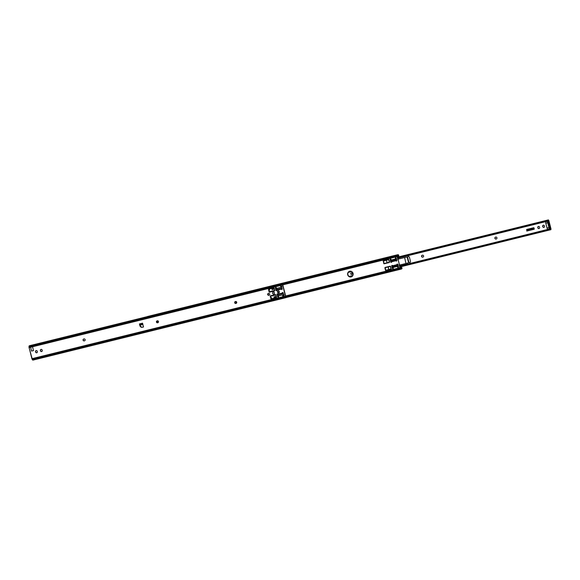 <?xml version="1.0" encoding="UTF-8"?>
<svg xmlns="http://www.w3.org/2000/svg" width="580" height="580" viewBox="0 0 580 580"><rect width="100%" height="100%" fill="white"/><g stroke="black" fill="none" stroke-linecap="round" stroke-linejoin="round"><path stroke-width="0.87" d="M526.647 229.622L533.883 227.838L526.633 229.629L526.778 230.18L527.96 230.144L527.894 230.789M534.006 227.918L534.267 228.955L534.006 227.918M528.402 230.514L534.209 229.078M528.438 230.651L534.238 229.223L528.438 230.651M526.589 229.492L533.839 227.701L534.231 229.223M526.727 230.927L527.851 230.644M526.763 231.065L527.88 230.789L526.763 231.065M531.331 229.405L531.106 228.904M531.062 228.767A0.42 0.399 -107.8 0 0 530.809 229.274A0.42 0.399 -107.8 0 0 531.294 229.571L531.287 229.571A0.42 0.399 72.2 0 1 530.801 229.274A0.42 0.399 72.2 0 1 531.084 228.759L531.142 228.745A0.42 0.399 72.2 0 1 531.628 229.042A0.42 0.399 72.2 0 1 531.345 229.557A0.42 0.399 -107.8 0 0 531.374 229.549M529.569 229.129L529.772 229.948L529.562 229.129L530.236 228.969L530.439 229.781L529.902 229.912M529.815 229.579L530.439 229.781M528.634 229.361A0.42 0.399 -107.8 0 0 528.873 230.166L528.866 230.173A0.42 0.399 72.2 0 1 528.38 229.868A0.42 0.399 72.2 0 1 528.655 229.354L528.713 229.339A0.42 0.399 72.2 0 1 529.098 229.463L528.677 229.506L529.098 229.463M528.677 229.506L528.909 230.006M532.295 228.455L532.353 228.44A0.42 0.399 72.2 0 1 532.737 228.563L532.317 228.607L532.839 228.969A0.42 0.399 72.2 0 1 532.563 229.26L532.505 229.274A0.42 0.399 72.2 0 1 532.019 228.969A0.42 0.399 72.2 0 1 532.295 228.455M532.273 228.462A0.42 0.399 -107.8 0 0 532.512 229.267L532.563 229.252A0.42 0.399 -107.8 0 0 532.585 229.252M532.317 228.607L532.737 228.563M533.709 228.107L533.912 228.926L533.499 228.593L533.875 228.07L534.078 228.882M533.208 228.23L533.542 229.013M410.459 261.319A1.051 0.993 72.2 0 1 409.821 262.559A1.051 0.993 72.2 0 1 408.537 261.798L407.501 257.723A1.051 0.993 72.2 0 1 408.139 256.49A1.051 0.993 72.2 0 1 409.422 257.252L410.459 261.319M544.511 226.207A0.964 0.913 72.2 0 1 543.924 227.345A0.964 0.913 72.2 0 1 542.742 226.649L542.67 226.36A0.964 0.913 72.2 0 1 543.257 225.221A0.964 0.913 72.2 0 1 544.439 225.924L544.511 226.207M539.625 227.418A0.964 0.913 72.2 0 1 539.03 228.556A0.964 0.913 72.2 0 1 537.848 227.853L537.776 227.57A0.964 0.913 72.2 0 1 538.37 226.432A0.964 0.913 72.2 0 1 539.552 227.128L539.625 227.418M495.82 237.089A0.964 0.913 72.2 0 1 496.937 237.771A0.964 0.913 72.2 0 1 496.291 238.96L496.023 239.025A0.964 0.913 72.2 0 1 494.907 238.337A0.964 0.913 72.2 0 1 495.545 237.155L495.82 237.089M422.465 255.2A0.964 0.913 72.2 0 1 423.581 255.889A0.964 0.913 72.2 0 1 422.943 257.07L422.675 257.136A0.964 0.913 72.2 0 1 421.559 256.447A0.964 0.913 72.2 0 1 422.197 255.265L422.465 255.2M549.949 229.803L550.311 228.81L549.361 229.412L549.949 229.803L400.678 266.597M547.303 220.371L398.272 257.165L548.325 220.095A1.175 0.392 76.1 0 1 548.165 220.386L547.085 220.494L547.201 220.936L548.317 220.994L547.527 220.313L398.293 257.237M398.453 257.861L548.317 220.994A1.805 0.594 -103.9 0 0 548.564 220.56L550.725 229.027A1.805 0.594 -103.9 0 0 550.326 228.803A1.805 0.594 -103.9 0 1 550.326 228.803L400.476 265.807M408.24 256.462A1.051 0.993 -107.8 0 0 407.697 257.665L408.733 261.732A1.051 0.993 -107.8 0 0 409.915 262.523M547.955 221.082L547.933 222.691L549.941 228.897M549.789 228.94L549.572 228.774A1.472 0.486 -103.9 0 1 548.955 227.556L547.73 222.749A1.472 0.486 -103.9 0 1 547.679 221.357L547.766 221.132M545.845 221.604L545.751 221.828A1.472 0.486 76.1 0 0 545.809 223.227L547.034 228.034A1.472 0.486 76.1 0 0 547.643 229.252L547.861 229.412M548.057 221.495L549.826 228.426M548.325 220.095L548.818 220.436L551 228.984L550.739 229.564A1.175 0.392 76.1 0 0 550.478 229.419A1.175 0.392 76.1 0 0 550.463 229.419M422.247 255.251A0.964 0.913 -107.8 0 0 422.871 257.07L423.096 257.02M495.596 237.14A0.964 0.913 -107.8 0 0 496.226 238.96L496.444 238.909M538.472 226.403A0.964 0.913 -107.8 0 0 537.979 227.505L538.051 227.788A0.964 0.913 -107.8 0 0 539.132 228.52M543.359 225.2A0.964 0.913 -107.8 0 0 542.865 226.294L542.938 226.584A0.964 0.913 -107.8 0 0 544.018 227.309M142.716 327.149A2.103 1.979 72.2 0 1 140.273 325.583L139.468 323.945L142.549 323.183L143.514 326.975L142.361 327.258A2.103 1.979 72.2 0 1 139.918 325.699L139.468 323.945L142.549 323.183L143.514 326.975L142.361 327.258A2.103 1.979 72.2 0 1 139.918 325.699L139.468 323.945L139.635 324.358L142.658 323.611L139.635 324.358L140.113 325.634A2.103 1.979 -107.8 0 0 142.557 327.2L143.514 326.961L142.557 327.2A2.103 1.979 -107.8 0 1 140.113 325.634L139.889 324.742L140.172 325.177L142.89 324.51L140.172 325.177L140.273 325.583A2.103 1.979 72.2 0 0 142.716 327.149L143.506 326.953L142.716 327.149M84.216 340.88A0.964 0.913 72.2 0 1 83.1 340.192A0.964 0.913 72.2 0 1 83.737 339.01L84.006 338.945A0.964 0.913 72.2 0 1 85.122 339.633A0.964 0.913 72.2 0 1 84.484 340.815L84.216 340.88A0.964 0.913 72.2 0 1 83.1 340.192A0.964 0.913 72.2 0 1 83.737 339.01L84.006 338.945A0.964 0.913 72.2 0 1 85.122 339.633A0.964 0.913 72.2 0 1 84.484 340.815L84.419 340.815A0.964 0.913 -107.8 0 1 83.788 338.995A0.964 0.913 -107.8 0 0 84.419 340.815L84.216 340.88M157.564 322.77A0.964 0.913 72.2 0 1 156.448 322.081A0.964 0.913 72.2 0 1 157.093 320.899L157.361 320.834A0.964 0.913 72.2 0 1 158.478 321.516A0.964 0.913 72.2 0 1 157.84 322.705L157.564 322.77A0.964 0.913 72.2 0 1 156.448 322.081A0.964 0.913 72.2 0 1 157.093 320.899L157.361 320.834A0.964 0.913 72.2 0 1 158.478 321.516A0.964 0.913 72.2 0 1 157.84 322.705L157.767 322.705A0.964 0.913 -107.8 0 1 157.144 320.885A0.964 0.913 -107.8 0 0 157.767 322.705L157.564 322.77M268.808 295.3A0.964 0.913 72.2 0 1 267.692 294.618A0.964 0.913 72.2 0 1 268.33 293.429L268.598 293.364A0.964 0.913 72.2 0 1 269.714 294.053A0.964 0.913 72.2 0 1 269.077 295.235L268.808 295.3A0.964 0.913 72.2 0 1 267.692 294.618A0.964 0.913 72.2 0 1 268.33 293.429L268.598 293.364A0.964 0.913 72.2 0 1 269.714 294.053A0.964 0.913 72.2 0 1 269.077 295.235L269.004 295.242A0.964 0.913 -107.8 0 1 268.38 293.415A0.964 0.913 -107.8 0 0 269.004 295.242L268.808 295.3M235.806 303.449A0.964 0.913 72.2 0 1 234.69 302.767A0.964 0.913 72.2 0 1 235.328 301.578L235.596 301.513A0.964 0.913 72.2 0 1 236.713 302.202A0.964 0.913 72.2 0 1 236.075 303.383L235.806 303.449A0.964 0.913 72.2 0 1 234.69 302.767A0.964 0.913 72.2 0 1 235.328 301.578L235.596 301.513A0.964 0.913 72.2 0 1 236.713 302.202A0.964 0.913 72.2 0 1 236.075 303.383L236.009 303.391A0.964 0.913 -107.8 0 1 235.379 301.564A0.964 0.913 -107.8 0 0 236.009 303.391L235.806 303.449M278.639 295.8L278.589 296.438A0.522 0.493 72.2 0 1 278.269 297.054A0.522 0.493 72.2 0 1 277.624 296.67L277.059 294.437A0.522 0.493 72.2 0 1 277.378 293.813A0.522 0.493 72.2 0 1 278.008 294.154L278.364 294.705L278.008 294.154L278.364 294.705L278.008 294.154L282.243 293.11L283.098 293.494L282.946 292.885L282.438 293.009L282.946 292.885L283.098 293.494L282.243 293.11L282.946 292.885L282.445 293.045L282.598 293.654L282.243 293.11A0.522 0.493 72.2 0 1 282.576 292.53A0.522 0.493 72.2 0 1 283.214 292.914L283.787 295.155A0.522 0.493 72.2 0 1 283.468 295.771A0.522 0.493 72.2 0 1 282.822 295.387L282.677 294.821L278.443 295.865L278.589 296.438A0.522 0.493 72.2 0 1 278.269 297.054A0.522 0.493 72.2 0 1 277.624 296.67L277.059 294.437A0.522 0.493 72.2 0 1 277.378 293.813A0.522 0.493 72.2 0 1 278.008 294.154L282.243 293.11L282.598 293.654L282.445 293.045A0.522 0.493 -107.8 0 1 282.677 292.508A0.522 0.493 -107.8 0 0 282.445 293.045L282.243 293.11A0.522 0.493 72.2 0 1 282.576 292.53A0.522 0.493 72.2 0 1 283.214 292.914L283.787 295.155A0.522 0.493 72.2 0 1 283.468 295.771A0.522 0.493 72.2 0 1 282.822 295.387L282.677 294.821L278.639 295.8L282.88 294.756L283.025 295.329A0.522 0.493 -107.8 0 0 283.562 295.727A0.522 0.493 -107.8 0 1 283.025 295.329L282.88 294.756L278.639 295.8L278.4 294.691M282.619 284.983L285.817 296.692A1.175 0.392 76.1 0 0 286.157 296.938A1.175 0.392 76.1 0 0 286.252 296.873L286.535 297.272A1.805 0.594 -103.9 0 1 286.31 297.555A1.805 0.594 -103.9 0 1 285.788 297.163L282.395 283.859A1.805 0.594 -103.9 0 1 282.685 283.214A1.805 0.594 -103.9 0 1 282.982 283.33L282.504 284.446L282.931 283.837A1.175 0.392 76.1 0 0 282.837 283.83A1.175 0.392 76.1 0 0 282.649 284.251L285.817 296.692A1.175 0.392 76.1 0 0 286.157 296.938A1.175 0.392 76.1 0 0 286.252 296.873L286.535 297.272A1.805 0.594 -103.9 0 1 286.31 297.555A1.805 0.594 -103.9 0 1 285.788 297.163L282.395 283.859A1.805 0.594 -103.9 0 1 282.685 283.214A1.805 0.594 -103.9 0 1 282.982 283.33L282.504 284.446L282.931 283.837A1.175 0.392 76.1 0 0 282.837 283.83A1.175 0.392 76.1 0 0 282.649 284.251L282.619 284.983M278.248 290.834A0.964 0.913 -107.8 0 0 277.755 291.928L277.827 292.219A0.964 0.913 -107.8 0 0 278.907 292.943A0.964 0.913 -107.8 0 1 277.827 292.219L277.755 291.928A0.964 0.913 -107.8 0 1 278.248 290.834M273.361 292.037A0.964 0.913 -107.8 0 0 272.868 293.139L272.941 293.422A0.964 0.913 -107.8 0 0 274.021 294.154A0.964 0.913 -107.8 0 1 272.941 293.422L272.868 293.139A0.964 0.913 -107.8 0 1 273.361 292.037M41.108 349.385A0.964 0.913 -107.8 0 0 40.614 350.487L40.687 350.777A0.964 0.913 -107.8 0 0 41.767 351.502A0.964 0.913 -107.8 0 1 40.687 350.777L40.614 350.487A0.964 0.913 -107.8 0 1 41.108 349.385M36.214 350.595A0.964 0.913 -107.8 0 0 35.721 351.697L35.793 351.98A0.964 0.913 -107.8 0 0 36.873 352.705A0.964 0.913 -107.8 0 1 35.793 351.98L35.721 351.697A0.964 0.913 -107.8 0 1 36.214 350.595M271.005 298.512A0.42 0.399 -107.8 0 0 271.491 298.823L276.319 297.634L271.491 298.823A0.42 0.399 -107.8 0 1 271.005 298.512L270.236 296.337A0.42 0.399 72.2 0 1 270.519 295.836L275.442 294.618A0.42 0.399 72.2 0 1 275.935 294.93L276.5 297.17A0.42 0.399 72.2 0 1 276.225 297.671L271.295 298.888A0.42 0.399 72.2 0 1 270.802 298.577L270.236 296.337A0.42 0.399 72.2 0 1 270.519 295.836L275.442 294.618A0.42 0.399 72.2 0 1 275.935 294.93L276.5 297.17A0.42 0.399 72.2 0 1 276.225 297.671L271.295 298.888A0.42 0.399 72.2 0 1 270.802 298.577L271.005 298.512M270.621 295.807A0.42 0.399 -107.8 0 0 270.432 296.271A0.42 0.399 -107.8 0 1 270.621 295.807M268.91 289.094A0.42 0.399 -107.8 0 0 268.721 289.55L269.294 291.791A0.42 0.399 -107.8 0 0 269.78 292.102L274.608 290.913L269.78 292.102A0.42 0.399 -107.8 0 1 269.294 291.791L268.721 289.55A0.42 0.399 -107.8 0 1 268.91 289.094M277.479 293.792A0.522 0.493 -107.8 0 0 277.255 294.372L277.827 296.612A0.522 0.493 -107.8 0 0 278.364 297.011A0.522 0.493 -107.8 0 1 277.827 296.612L277.255 294.372A0.522 0.493 -107.8 0 1 277.479 293.792M281.423 289.058A0.522 0.493 -107.8 0 0 281.952 289.42A0.522 0.493 -107.8 0 1 281.423 289.058L281.931 288.898L281.771 288.282L281.227 289.123L276.986 290.167L277.537 289.333L281.771 288.282L281.227 289.123L276.986 290.167A0.522 0.493 72.2 0 1 276.66 290.747A0.522 0.493 72.2 0 1 276.015 290.363L275.449 288.122A0.522 0.493 72.2 0 1 275.768 287.506A0.522 0.493 72.2 0 1 276.406 287.883L276.558 288.456L280.793 287.412L280.647 286.839A0.522 0.493 72.2 0 1 280.966 286.223A0.522 0.493 72.2 0 1 281.605 286.6L282.177 288.84A0.522 0.493 72.2 0 1 281.858 289.464A0.522 0.493 72.2 0 1 281.227 289.123L281.271 288.449L281.423 289.058L281.931 288.898L281.771 288.282L277.037 289.493L281.271 288.449L277.037 289.493L276.986 290.167A0.522 0.493 72.2 0 1 276.66 290.747A0.522 0.493 72.2 0 1 276.015 290.363L275.449 288.122A0.522 0.493 72.2 0 1 275.768 287.506A0.522 0.493 72.2 0 1 276.406 287.883L276.558 288.456L280.988 287.346L280.647 286.839A0.522 0.493 72.2 0 1 280.966 286.223A0.522 0.493 72.2 0 1 281.605 286.6L282.177 288.84A0.522 0.493 72.2 0 1 281.858 289.464A0.522 0.493 72.2 0 1 281.227 289.123L281.423 289.058M281.068 286.201A0.522 0.493 -107.8 0 0 280.843 286.774A0.522 0.493 -107.8 0 1 281.068 286.201M275.87 287.484A0.522 0.493 -107.8 0 0 275.645 288.057L276.218 290.297A0.522 0.493 -107.8 0 0 276.754 290.703A0.522 0.493 -107.8 0 1 276.218 290.297L276.972 290.101L276.218 290.29L275.645 288.057A0.522 0.493 -107.8 0 1 275.87 287.484M32.523 346.746L29.065 347.608L32.429 359.723A1.805 0.594 76.1 0 0 32.951 360.115A1.805 0.594 76.1 0 1 32.429 359.723L285.788 297.163L32.429 359.723L32.096 359.201L285.447 296.641L32.096 359.201L31.893 358.708L285.251 296.148L31.893 358.708L29 347.065L29.065 347.608L282.416 285.048L32.531 346.753L33.502 350.581L31.581 351.06L30.573 347.072L32.531 346.753M277.559 291.994A0.964 0.913 72.2 0 1 278.146 290.856A0.964 0.913 72.2 0 1 279.328 291.559L279.4 291.841A0.964 0.913 72.2 0 1 278.813 292.98A0.964 0.913 72.2 0 1 277.632 292.276L277.559 291.994A0.964 0.913 72.2 0 1 278.146 290.856A0.964 0.913 72.2 0 1 279.328 291.559L279.4 291.841A0.964 0.913 72.2 0 1 278.813 292.98A0.964 0.913 72.2 0 1 277.632 292.276L277.559 291.994M272.673 293.204A0.964 0.913 72.2 0 1 273.26 292.066A0.964 0.913 72.2 0 1 274.442 292.762L274.514 293.052A0.964 0.913 72.2 0 1 273.919 294.19A0.964 0.913 72.2 0 1 272.745 293.487L272.673 293.204A0.964 0.913 72.2 0 1 273.26 292.066A0.964 0.913 72.2 0 1 274.442 292.762L274.514 293.052A0.964 0.913 72.2 0 1 273.919 294.19A0.964 0.913 72.2 0 1 272.745 293.487L272.673 293.204M40.412 350.552A0.964 0.913 72.2 0 1 41.006 349.414A0.964 0.913 72.2 0 1 42.188 350.117L42.26 350.4A0.964 0.913 72.2 0 1 41.666 351.538A0.964 0.913 72.2 0 1 40.484 350.835L40.412 350.552A0.964 0.913 72.2 0 1 41.006 349.414A0.964 0.913 72.2 0 1 42.188 350.117L42.26 350.4A0.964 0.913 72.2 0 1 41.666 351.538A0.964 0.913 72.2 0 1 40.484 350.835L40.412 350.552M35.525 351.763A0.964 0.913 72.2 0 1 36.112 350.617A0.964 0.913 72.2 0 1 37.294 351.32L37.366 351.611A0.964 0.913 72.2 0 1 36.779 352.749A0.964 0.913 72.2 0 1 35.597 352.046L35.525 351.763A0.964 0.913 72.2 0 1 36.112 350.617A0.964 0.913 72.2 0 1 37.294 351.32L37.366 351.611A0.964 0.913 72.2 0 1 36.779 352.749A0.964 0.913 72.2 0 1 35.597 352.046L35.525 351.763M268.525 289.616A0.42 0.399 72.2 0 1 268.801 289.115L273.731 287.897A0.42 0.399 72.2 0 1 274.224 288.209L274.789 290.45A0.42 0.399 72.2 0 1 274.507 290.95L269.584 292.168A0.42 0.399 72.2 0 1 269.091 291.856L268.525 289.616A0.42 0.399 72.2 0 1 268.801 289.115L273.731 287.897A0.42 0.399 72.2 0 1 274.224 288.209L274.789 290.45A0.42 0.399 72.2 0 1 274.507 290.95L269.584 292.168A0.42 0.399 72.2 0 1 269.091 291.856L268.525 289.616M282.547 283.997L282.982 283.33L282.547 283.997M29.326 345.774A1.805 0.594 76.1 0 0 29.044 346.419L29 347.065L282.358 284.505L29 347.065L29.044 346.419L282.395 283.859L29.044 346.419A1.805 0.594 76.1 0 1 29.326 345.774L282.685 283.214L29.326 345.774M285.577 296.496L286.252 296.873L285.577 296.496M349.573 271.244A2.943 2.777 -107.8 0 0 351.371 276.841M347.681 274.739A2.943 2.777 72.2 0 1 353.017 273.224A2.943 2.777 72.2 0 1 351.277 276.87A2.943 2.777 72.2 0 1 347.681 274.739M391.659 261.761A0.522 0.493 72.2 0 1 390.688 261.957L390.123 259.717A0.522 0.493 72.2 0 1 390.441 259.093A0.522 0.493 72.2 0 1 391.079 259.477L391.224 260.05L395.466 258.999L395.321 258.433A0.522 0.493 72.2 0 1 395.64 257.81A0.522 0.493 72.2 0 1 396.278 258.194L396.851 260.435A0.522 0.493 72.2 0 1 396.532 261.051A0.522 0.493 72.2 0 1 395.901 260.71L391.659 261.761L391.703 261.08L395.944 260.036L396.096 260.645A0.522 0.493 -107.8 0 0 396.626 261.007M395.741 257.796A0.522 0.493 -107.8 0 0 395.516 258.368L395.466 258.999M390.543 259.079A0.522 0.493 -107.8 0 0 390.318 259.651L390.608 261.152L390.471 260.362L396.292 258.839L396.669 259.731L390.71 261.21L390.891 261.892A0.522 0.493 -107.8 0 0 391.427 262.29M392.152 265.386A0.522 0.493 -107.8 0 0 391.928 265.959L392.102 266.662L398.061 265.183M392.348 267.605L392.5 268.199A0.522 0.493 -107.8 0 0 393.037 268.605M397.351 266.409L393.117 267.46L393.262 268.025A0.522 0.493 72.2 0 1 392.943 268.649A0.522 0.493 72.2 0 1 392.298 268.264L391.725 266.024A0.522 0.493 72.2 0 1 392.051 265.408A0.522 0.493 72.2 0 1 392.682 265.749L396.916 264.697A0.522 0.493 72.2 0 1 397.887 264.502L398.46 266.742A0.522 0.493 72.2 0 1 398.141 267.365A0.522 0.493 72.2 0 1 397.496 266.981L397.351 266.409L397.699 266.916A0.522 0.493 -107.8 0 0 398.235 267.322M397.351 264.103A0.522 0.493 -107.8 0 0 397.119 264.639L397.271 265.248L393.037 266.293L392.682 265.749L393.037 266.293L397.264 265.248L396.916 264.697L397.126 265.415L393.051 266.293M383.576 260.681A0.42 0.399 -107.8 0 0 383.395 261.145L383.967 263.385A0.42 0.399 -107.8 0 0 384.453 263.697L389.282 262.508M385.294 267.402A0.42 0.399 -107.8 0 0 385.105 267.866L385.678 270.099A0.42 0.399 -107.8 0 0 386.164 270.411L390.992 269.221A1.051 0.993 72.2 0 0 390.688 269.12L390.732 269.287M401.099 269.077A1.805 0.594 -103.9 0 1 400.983 269.142A1.805 0.594 -103.9 0 1 400.461 268.757L397.068 255.454A1.805 0.594 -103.9 0 1 397.358 254.808A1.805 0.594 -103.9 0 1 397.488 254.816M157.441 322.139A1.073 1.008 72.2 0 1 157.231 321.392M385.968 270.476A0.42 0.399 72.2 0 1 385.475 270.164L384.91 267.924A0.42 0.399 72.2 0 1 385.185 267.423L390.115 266.205A0.42 0.399 72.2 0 1 390.608 266.517L391.174 268.757A0.42 0.399 72.2 0 1 390.898 269.258L386.164 270.411M383.191 261.21A0.42 0.399 72.2 0 1 383.474 260.71L388.404 259.492A0.42 0.399 72.2 0 1 388.89 259.804L389.463 262.044A0.42 0.399 72.2 0 1 389.18 262.544L384.257 263.762A0.42 0.399 72.2 0 1 383.764 263.45L383.395 261.145M397.119 264.639L397.452 264.103A1.936 1.827 72.2 0 1 397.111 264.632L396.916 264.697M395.944 260.036L396.096 260.652A1.936 1.827 72.2 0 1 396.676 260.978L396.096 260.652M391.681 261.043L395.923 260.043M397.358 254.808L147.465 316.513A1.805 0.594 76.1 0 0 147.305 316.644M281.829 286.259L281.365 286.382L281.989 286.962M282.851 285.904L285.179 295.031M283.939 294.596L283.663 295.401L284.127 295.293M350.82 273.919A0.841 0.79 72.2 0 1 352.343 273.485A0.841 0.79 72.2 0 1 351.842 274.529A0.841 0.79 72.2 0 1 350.82 273.919M389.949 266.452L385.12 267.605L390.42 266.3M390.652 269.308L391.145 269.055M383.844 260.826L388.165 259.55M385.664 260.166L383.67 260.848M388.245 259.528L388.281 259.695A1.051 0.993 72.2 0 1 388.252 259.709L388.622 259.651M351.371 272.912A0.841 0.79 -107.8 0 0 351.886 274.514M274.267 298.135L273.956 296.916L276.073 296.387L276.377 297.591M278.589 295.822L278.487 294.676M270.795 297.692L271.454 297.533L271.766 298.758M274.036 296.895L274.347 298.12M277.073 289.478L276.704 288.419M273.905 287.897L274.202 289.065L272.085 289.587L271.781 288.383M269.279 289L269.584 290.203L268.924 290.363L269.584 290.196M272.085 289.587L274.202 289.058M271.861 288.361L272.165 289.558M276.783 288.398L277.153 289.456M156.817 321.139A0.841 0.79 72.2 0 1 157.144 322.632M235.146 301.723A0.841 0.79 72.2 0 1 235.48 303.355A0.841 0.79 -107.8 0 0 235.502 303.347M267.938 293.857A0.841 0.79 72.2 0 1 268.214 295.053M272.846 293.016A0.841 0.79 72.2 0 1 272.962 293.502M278.371 292.878L277.914 291.102M277.98 291.022L278.465 292.914M389.477 262.196L388.723 259.666L389.296 262.298L384.105 263.53L387.041 262.849L386.505 260.173L387.121 262.791L384.105 263.53L383.532 261.333A0.42 0.399 -107.8 0 1 383.655 260.913L386.468 260.224M383.829 260.826L386.367 260.202M386.019 270.2L388.73 269.526L388.078 266.967L385.163 267.685L385.714 269.881A0.42 0.399 -107.8 0 0 386.019 270.2L388.875 269.54M391.188 268.917L388.832 269.504L388.216 266.887L385.337 267.598M400.831 267.192L401.737 267.373L400.939 267.626L400.243 264.9M398.736 258.992L398.032 256.23L398.83 255.976L398.119 256.563M388.201 259.738L384.671 260.608M388.078 266.916L390.34 266.365L390.985 268.975L388.832 269.504M391.95 266.046L392.696 265.807M391.652 261.123L390.869 261.812M392.964 266.285L397.184 265.227M385.105 267.634L389.949 266.51M392.102 266.757L397.909 265.321L398.112 266.097L392.298 267.532L392.123 266.655M398.3 266.126L397.996 265.212L392.029 266.684L392.261 267.605M398.112 266.097L392.268 267.619L398.235 266.148M392.298 267.532L392.022 266.691M401.991 268.047L401.991 268.011A1.682 0.558 -103.9 0 1 401.237 268.475L400.055 264.944M399.257 265.14L408.117 262.965L408.472 262.218L407.283 257.535L406.631 257.056L398.547 259.035M398.329 254.772A1.762 0.58 76.1 0 0 398.061 254.678A1.762 0.58 76.1 0 0 397.778 255.309L397.735 255.983L397.068 256.179L397.75 259.231L406.428 257.107M30.58 347.152L32.509 346.673M400.562 266.155L549.361 229.412M388.114 269.787L386.077 270.287L388.107 269.765M390.688 269.12L390.63 269.106A1.051 0.993 72.2 0 1 390.688 269.12L391.348 269.577M400.693 266.662L549.702 229.868M400.519 265.966L549.76 229.114M398.402 257.68L547.201 220.936M547.679 221.357L545.751 221.828M547.73 222.749L545.809 223.227M548.955 227.556L547.034 228.034M549.572 228.774L547.643 229.252M398.228 256.983L548.441 219.9M385.685 260.26L383.655 260.775M386.099 270.367L388.136 269.867L386.099 270.367M400.715 266.757L550.92 229.673L400.715 266.757M550.036 229.738L550.739 229.564M285.425 296.01L399.917 267.743M397.09 256.635L282.605 284.903M391.725 266.024L392.682 265.77M283.047 283.606L397.068 255.454M286.411 296.916L400.461 268.757M285.759 296.474L400.12 268.236M282.808 284.301L397.032 256.099M273.941 288.035L271.904 288.536M269.323 289.173L268.728 289.318M273.927 287.963L271.889 288.47M269.301 289.108L268.772 289.224M274.057 288.477L272.02 288.978M269.439 289.616L268.779 289.782M280.872 286.882L281.481 286.825M280.872 286.433L281.365 286.382M274.101 288.659L272.063 289.166M269.482 289.804L268.823 289.964M276.167 296.764L274.13 297.264M271.549 297.902L270.889 298.069M276.218 296.953L274.18 297.453M271.592 298.091L270.94 298.258M276.327 297.395L274.289 297.902M271.708 298.54L271.099 298.685M283.185 295.597L283.663 295.401M282.989 295.191L283.555 294.959M280.916 287.064L281.706 286.984M282.938 295.01L283.671 294.705M273.919 287.948L271.882 288.449L273.919 287.948M276.348 297.46L274.311 297.961L276.348 297.475M271.723 298.599L271.15 298.743M276.37 297.555L274.333 298.062L276.37 297.555M271.752 298.7L271.281 298.816L271.752 298.7M280.916 286.346L281.409 286.302L280.923 286.332M283.279 295.662L283.779 295.459M283.25 295.648L283.787 295.43M352.814 275.58L349.167 276.486L352.814 275.587M352.799 275.616L349.196 276.5M352.589 275.935L349.537 276.689M351.379 271.382L348.384 272.121M351.712 271.556L348.174 272.426L351.719 271.556M278.008 294.176L277.255 294.364L278.008 294.154M275.812 294.72L270.432 296.046M275.79 294.698L270.447 296.017L275.783 294.698M278.095 294.423L277.32 294.618M275.942 294.959L270.447 296.315M276.943 289.855L276.152 290.051M274.775 290.392L269.279 291.747M274.797 290.638L269.388 291.979L274.797 290.638M278.001 294.147L277.247 294.336M389.477 262.153L388.846 259.688M387.179 262.82L389.376 262.232L387.121 262.791M388.179 266.945L390.434 266.38L391.065 268.997M388.89 269.533L391.014 269.011M390.558 266.401L391.188 268.881M398.054 260.101L397.778 259.231M398.554 259.043L397.887 255.338A1.682 0.558 -103.9 0 1 398.75 255.287L398.728 255.251M397.844 256.019L397.902 256.498M397.887 255.338L397.162 255.461L397.184 256.679L397.8 256.527L398.446 259.064M399.953 264.973L400.7 267.481M400.882 267.924L399.983 267.663L399.113 264.255M401.237 268.475L400.12 268.141L399.286 265.132L399.932 267.67M401.991 267.996L401.664 268.931A1.762 0.58 76.1 0 1 401.157 268.555L400.541 268.707L399.983 267.663L400.12 268.141M388.47 259.477A1.051 0.993 72.2 0 1 388.288 259.68L388.643 258.97M390.086 266.409L390.485 266.307L390.086 266.409M391.21 259.992L390.514 260.26M396.408 258.709L395.654 258.898M396.72 260.935A2.015 1.907 -107.8 0 0 396.075 260.572M397.133 264.712A2.015 1.907 -107.8 0 0 397.517 264.118M392.385 267.67L393.124 267.481M397.561 266.387L398.322 266.198M392.66 265.865L392.812 266.481M395.864 260.058L391.623 261.058L395.872 260.058M397.191 265.27L392.841 266.155M396.655 259.651L396.452 258.883M396.481 259.702L390.666 261.138L396.481 259.702M396.292 258.839L390.478 260.275L396.292 258.839M390.412 260.376L390.615 261.152M397.249 255.033A1.682 0.558 76.1 0 0 397.126 255.483L397.083 256.157M401.048 269.084L400.541 268.707A1.762 0.58 -103.9 0 0 401.048 269.084L401.664 268.931A1.762 0.58 76.1 0 0 401.86 268.721M397.126 256.686L397.162 255.461A1.762 0.58 -103.9 0 1 397.445 254.83L398.757 255.294M404.623 257.563L405.971 263.508M157.006 321.219A1.327 1.247 -107.8 0 0 157.34 322.4M400.7 266.677L549.854 229.847M398.482 257.991L548.303 220.994M398.272 257.15L547.433 220.32M278.356 294.705L282.59 293.661L278.356 294.705M283.055 283.533L283.004 283.99L283.055 283.533M286.237 296.67L286.491 297.032L286.237 296.67M286.31 297.555L32.951 360.115L286.31 297.555M400.983 269.142L286.469 297.424M276.131 296.605L274.094 297.105M271.505 297.743L270.853 297.91M280.945 287.158L281.728 287.086M282.91 294.879L283.642 294.582M274.137 288.789L272.1 289.289M269.512 289.927L268.859 290.094M271.73 298.62L271.172 298.758M282.605 295.93L284.04 295.343M388.752 269.562L386.208 270.193M397.111 255.505L397.445 254.83"/></g></svg>
